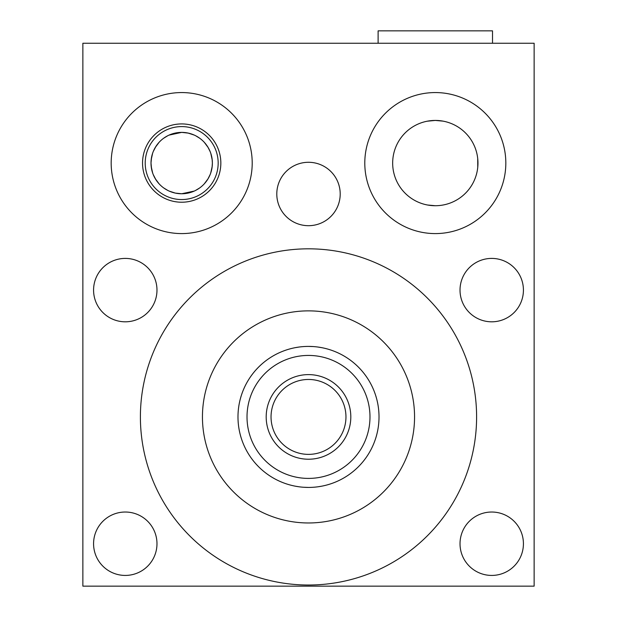<?xml version="1.0" encoding="UTF-8"?>
<svg xmlns="http://www.w3.org/2000/svg" width="617" height="617" viewBox="0 0 617 617"><rect width="100%" height="100%" fill="white"/><g stroke="black" fill="none" stroke-linecap="round" stroke-linejoin="round"><path stroke-width="0.93" d="M82.863 43.259L534.137 43.259L534.137 586.15L82.863 586.15L82.863 43.259M491.718 512.025A31.706 31.706 0 0 1 523.424 543.731A31.706 31.706 0 0 1 491.718 575.43A31.706 31.706 0 0 1 460.02 543.731A31.706 31.706 0 0 1 491.718 512.025M125.282 512.025A31.706 31.706 0 0 1 156.98 543.731A31.706 31.706 0 0 1 125.282 575.43A31.706 31.706 0 0 1 93.576 543.731A31.706 31.706 0 0 1 125.282 512.025M491.718 258.407A31.706 31.706 0 0 1 523.424 290.113A31.706 31.706 0 0 1 491.718 321.812A31.706 31.706 0 0 1 460.02 290.113A31.706 31.706 0 0 1 491.718 258.407M125.282 258.407A31.706 31.706 0 0 1 156.98 290.113A31.706 31.706 0 0 1 125.282 321.812A31.706 31.706 0 0 1 93.576 290.113A31.706 31.706 0 0 1 125.282 258.407M308.5 162.286A31.706 31.706 0 0 1 340.206 193.985A31.706 31.706 0 0 1 308.5 225.691A31.706 31.706 0 0 1 276.794 193.985A31.706 31.706 0 0 1 308.5 162.286M435.309 92.565A70.515 70.515 0 0 1 505.824 163.073A70.515 70.515 0 0 1 435.309 233.588A70.515 70.515 0 0 1 364.794 163.073A70.515 70.515 0 0 1 435.309 92.565M181.691 92.565A70.515 70.515 0 0 1 252.206 163.073A70.515 70.515 0 0 1 181.691 233.588A70.515 70.515 0 0 1 111.176 163.073A70.515 70.515 0 0 1 181.691 92.565M476.602 416.922A168.102 168.102 0 0 0 308.5 248.821A168.102 168.102 0 0 0 140.398 416.922A168.102 168.102 0 0 0 308.5 585.024A168.102 168.102 0 0 0 476.602 416.922M308.5 522.969A106.055 106.055 0 0 1 202.445 416.922A106.055 106.055 0 0 1 308.5 310.868A106.055 106.055 0 0 1 414.555 416.922A106.055 106.055 0 0 1 308.5 522.969M308.793 346.407L313.428 346.577M317.948 347.039L321.765 347.664M326.586 348.767L324.727 348.297M321.735 347.664L317.917 347.039M313.413 346.577L308.5 346.407A70.515 70.515 0 0 0 237.985 416.922A70.515 70.515 0 0 0 308.5 487.43L303.587 487.26M317.94 486.798L321.758 486.173L317.948 486.798M376.771 434.553L376.547 435.409L376.771 434.553M376.463 435.718L375.83 437.854L376.463 435.718M372.884 445.682L372.437 446.654L372.884 445.682M366.12 457.559L365.596 458.292M360.297 464.763L358.755 466.383L360.297 464.763M358.539 466.606L357.906 467.231L358.539 466.606M365.596 458.3L366.105 457.59M376.771 399.284L376.547 398.428L376.771 399.284M376.463 398.119L375.83 395.983L376.463 398.127M370.755 383.813L370.401 383.157L370.755 383.813M360.297 369.074L358.755 367.462L360.297 369.074M358.539 367.238L357.906 366.614L358.539 367.238M299.083 486.798L295.265 486.181M292.273 485.54L290.414 485.07M295.235 486.173L299.052 486.798M303.572 487.26L308.5 487.43A70.515 70.515 0 0 0 379.015 416.922A70.515 70.515 0 0 0 308.5 346.407A70.515 70.515 0 0 1 379.015 416.922A70.515 70.515 0 0 1 308.5 487.43A70.515 70.515 0 0 1 237.985 416.922A70.515 70.515 0 0 1 308.5 346.407M299.06 347.039L295.242 347.664L299.052 347.039M259.094 467.231L258.461 466.606L259.094 467.231M258.238 466.375L256.703 464.763L258.245 466.375M241.17 437.854L240.537 435.718L241.17 437.854M240.453 435.409L240.229 434.553L240.453 435.409M240.229 399.284L240.453 398.428L240.229 399.284M240.537 398.119L241.17 395.983L240.537 398.119M256.703 369.074L258.245 367.462L256.703 369.074M258.461 367.238L259.094 366.614L258.461 367.238M308.5 379.463A37.46 37.46 0 0 0 271.04 416.922A37.46 37.46 0 0 0 308.5 454.374A37.46 37.46 0 0 0 345.96 416.922A37.46 37.46 0 0 0 308.5 379.463M392.667 163.073A42.642 42.642 0 0 1 435.309 120.431A42.642 42.642 0 0 1 477.959 163.073A42.642 42.642 0 0 1 435.309 205.723A42.642 42.642 0 0 1 392.667 163.073M188.231 133.095L181.691 132.385L169.066 135.108M167.708 135.755L163.659 138.247M159.039 142.373L155.299 147.424M152.615 153.255L151.18 159.795M151.196 166.528L152.669 173.038M155.361 178.837L159.101 183.843M163.713 187.946L167.917 190.499M169.266 191.139L175.336 193.098L181.691 193.761L194.278 191.062M165.927 189.404L163.906 188.085M159.965 184.745L159.448 184.221M155.893 179.694L153.247 174.588M151.581 169.012L151.003 163.058M151.003 162.934L151.589 157.104M153.255 151.527L155.916 146.43M159.471 141.91L159.965 141.409M163.929 138.054L165.78 136.835M169.282 135.007L175.344 133.048M188.046 193.098L194.093 191.147M203.417 184.745L203.934 184.221M207.89 179.053L210.135 174.588M212.086 167.261L212.379 163.058M212.379 162.934L212.117 159.109M210.119 151.527L207.944 147.185M203.911 141.91L203.417 141.409M194.07 135L188.046 133.056M188.47 133.149L194.316 135.108M195.674 135.755L199.723 138.247M204.343 142.373L208.083 147.424M210.767 153.255L212.202 159.795M212.179 166.528L210.713 173.038M208.022 178.837L204.281 183.843M199.669 187.946L195.466 190.499M181.691 132.385A30.688 30.688 0 0 1 212.379 163.073A30.688 30.688 0 0 1 181.691 193.761A30.688 30.688 0 0 1 151.003 163.073A30.688 30.688 0 0 1 181.691 132.385M181.691 126.593A36.48 36.48 0 0 0 145.211 163.073A36.48 36.48 0 0 0 181.691 199.553A36.48 36.48 0 0 0 218.171 163.073A36.48 36.48 0 0 0 181.691 126.593M492.513 43.259L492.513 30.85L378.113 30.85L378.113 43.259M435.309 205.723L427.62 205.021M477.712 158.538L477.766 167.122M443.014 121.133L435.309 120.431L427.242 121.202M142.542 163.073A39.149 39.149 0 0 1 181.691 123.924A39.149 39.149 0 0 1 220.84 163.073A39.149 39.149 0 0 1 181.691 202.222A39.149 39.149 0 0 1 142.542 163.073M308.5 374.612A42.311 42.311 0 0 0 266.189 416.922A42.311 42.311 0 0 0 308.5 459.225A42.311 42.311 0 0 0 350.811 416.922A42.311 42.311 0 0 0 308.5 374.612M308.5 478.406A61.484 61.484 0 0 1 247.016 416.922A61.484 61.484 0 0 1 308.5 355.431A61.484 61.484 0 0 1 369.984 416.922A61.484 61.484 0 0 1 308.5 478.406"/></g></svg>
